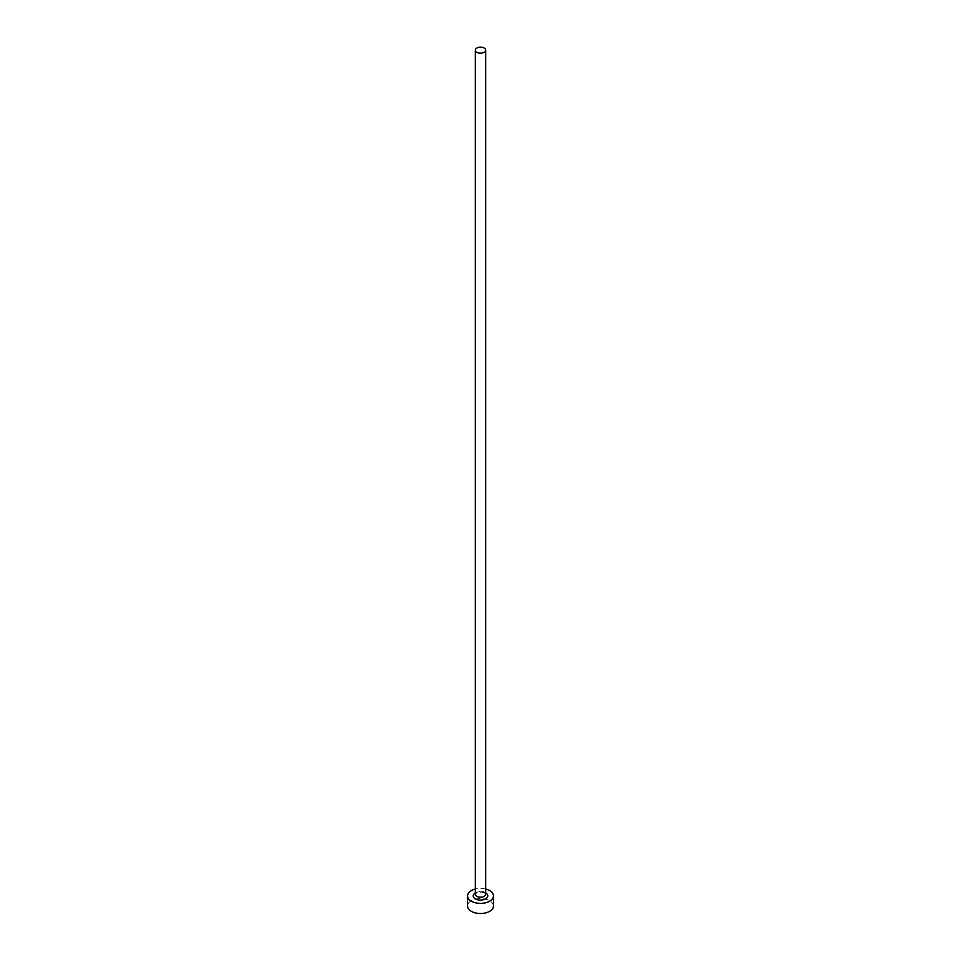 <?xml version="1.0" encoding="UTF-8"?>
<svg xmlns="http://www.w3.org/2000/svg" width="961" height="961" viewBox="0 0 961 961"><rect width="100%" height="100%" fill="white"/><g stroke="black" fill="none" stroke-linecap="round" stroke-linejoin="round"><path stroke-width="0.72" stroke-dasharray="4.8 3.6" d="M493.449 906.043A12.949 7.472 0 0 0 489.654 900.757A12.949 7.472 0 0 0 475.551 899.136A12.949 7.472 0 0 0 467.551 906.043M485.677 889.045A12.949 7.472 0 0 0 475.323 889.045M475.323 892.961A7.256 4.18 180 0 1 485.629 892.937A7.256 4.18 180 0 1 485.677 892.961M484.164 892.084A5.177 2.991 0 0 0 478.518 891.436A5.177 2.991 0 0 0 475.323 894.198C472.572 894.643 480.704 890.439 484.596 893.033L485.677 894.198A5.177 2.991 0 0 0 484.164 892.084"/><path stroke-width="1.44" d="M476.836 52.278A5.177 2.991 0 0 0 482.482 52.927A5.177 2.991 0 0 0 485.677 50.164A5.177 2.991 0 0 0 484.164 48.05A5.177 2.991 0 0 0 478.518 47.401A5.177 2.991 0 0 0 475.323 50.164A5.177 2.991 0 0 0 476.836 52.278M475.323 889.045A12.949 7.472 0 0 0 467.551 895.892A12.949 7.472 0 0 0 471.346 901.178A12.949 7.472 0 0 0 485.449 902.799A12.949 7.472 0 0 0 493.449 895.892A12.949 7.472 0 0 0 489.654 890.607A12.949 7.472 0 0 0 485.677 889.045M467.551 895.892L467.551 906.043A12.949 7.472 0 0 0 471.346 911.328A12.949 7.472 0 0 0 485.449 912.95A12.949 7.472 0 0 0 493.449 906.043L493.449 895.892M485.677 892.961A7.256 4.18 180 0 1 485.605 898.871A7.256 4.18 180 0 1 475.371 898.859A7.256 4.18 180 0 1 475.323 892.961M475.323 50.164L475.323 894.198A5.177 2.991 0 0 0 476.836 896.313A5.177 2.991 0 0 0 482.482 896.961A5.177 2.991 0 0 0 485.677 894.198L485.677 50.164"/></g></svg>
